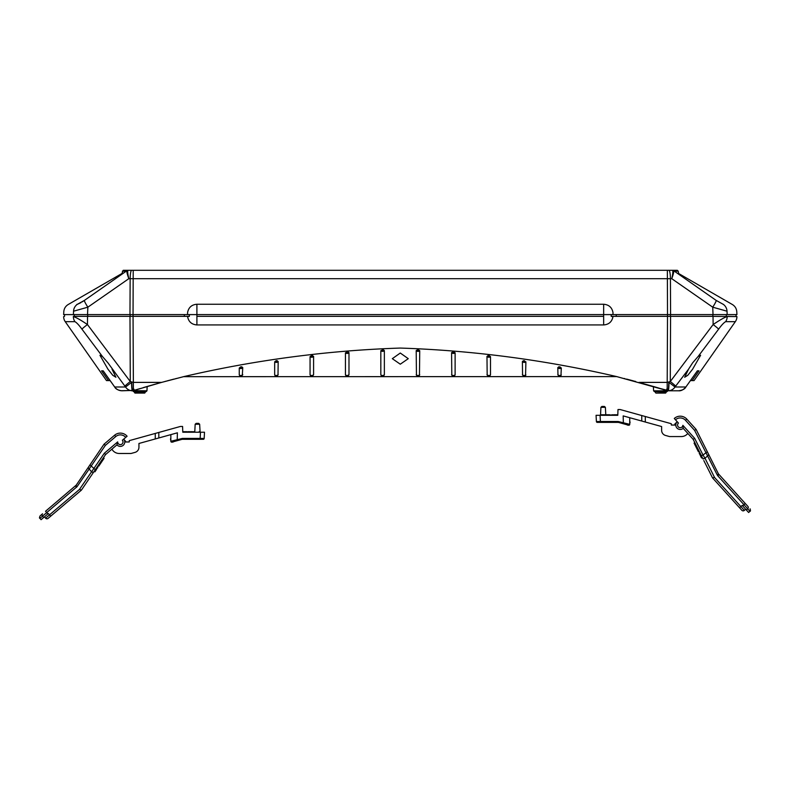 <?xml version="1.0" encoding="UTF-8"?>
<svg xmlns="http://www.w3.org/2000/svg" width="790" height="790" viewBox="0 0 790 790"><rect width="100%" height="100%" fill="white"/><g stroke="black" fill="none" stroke-linecap="round" stroke-linejoin="round"><path stroke-width="1.19" d="M101.92 459.908L102.66 460.412L101.505 460.521L103.391 457.756L104.122 458.249L103.401 459.316L102.66 458.822M94.316 471.433L95.531 469.329L96.597 469.339L95.867 468.835L96.311 469.764M131.031 453.49L119.27 453.49L131.031 453.49L135.05 452.374A5.313 5.313 0 0 0 138.941 447.249L138.941 443.476L155.265 438.954L155.265 433.434L129.284 440.642L129.244 441.966L124.771 441.966A4.434 4.434 0 0 0 123.714 439.102L122.361 440.247A2.656 2.656 0 0 1 121.226 444.474A2.656 2.656 0 0 1 117.68 441.896A2.656 2.656 0 0 0 121.226 444.474A2.656 2.656 0 0 0 122.361 440.247L125.738 437.384A7.09 7.09 0 0 0 115.755 436.564L105.376 445.372L104.043 444.178L114.609 435.211A8.858 8.858 0 0 1 127.091 436.238L125.738 437.384M98.829 464.471L99.688 463.197L100.429 463.7L99.57 464.964L98.829 464.471M125.827 441.966A1.768 1.768 0 0 0 125.432 441.126L123.714 439.102A4.434 4.434 0 0 1 123.201 445.343A4.434 4.434 0 0 1 116.96 444.839L105.514 454.625M81.429 490.096L79.454 489.445L104.31 453.253L105.643 454.447L81.469 490.037M101.476 462.16L100.676 463.325L99.945 462.822L101.505 460.521L102.246 461.024L101.476 462.16L100.735 461.656M103.372 457.785L104.102 458.279M127.091 436.238A8.858 8.858 0 0 0 114.609 435.211A8.858 8.858 0 0 1 127.091 436.238M105.376 445.372L77.065 486.66L46.798 512.513L47.943 513.865L41.07 519.702L39.925 518.349C39.293 518.309 39.362 517.48 40.122 515.85L42.561 513.786A1.768 1.56 -130.3 0 0 42.522 516.146L39.925 518.349M60.968 498.164L45.544 511.258L76.245 485.119L104.043 444.178M95.284 469.685L89.971 464.895L88.52 467.038A1.768 1.225 -145.8 0 0 89.033 468.835L91.413 471.64A1.768 1.225 -145.8 0 0 93.832 471.828M77.065 486.66A1.768 0.81 -145.8 0 1 76.245 485.119L77.45 483.332M81.39 490.136L48.091 518.388L50.698 516.176L49.503 514.863L79.454 489.445M44.447 516.838L45.593 518.191L49.503 514.863L48.358 513.51L47.943 513.865M123.714 439.102A4.434 4.434 0 0 1 123.201 445.343A4.434 4.434 0 0 1 116.96 444.839L117.68 441.896L104.31 453.253M48.091 518.388A1.768 1.768 0 0 1 45.593 518.191M76.442 487.351A1.768 0.82 -130.3 0 1 75.919 485.475M46.798 512.513L47.834 513.954M94.168 471.334L94.909 471.828L96.262 469.823M96.617 467.729L97.348 468.233L96.469 467.947M97.348 468.233L97.812 467.552L97.071 467.058M97.999 465.695L98.73 466.189L99.57 464.964M102.66 460.412L103.401 459.316M96.005 468.934L96.617 468.045M97.219 467.157L98.148 465.794M599.679 422.383L618.422 422.383L618.165 421.505L629.729 424.358A0.889 0.889 0 0 1 628.613 425.218L618.402 422.383L597.655 422.383M600.913 407.324L601.901 406.445L604.409 406.445L605.397 407.324L600.913 407.324L600.528 415.303M596.252 415.303L617.79 415.303L617.987 409.546L620.17 409.546L671.283 423.716L671.332 425.05L675.806 425.05A4.434 4.434 0 0 1 677.257 421.761L675.292 423.549A1.768 1.768 0 0 0 674.719 425.05M596.401 421.544A0.889 0.889 0 0 0 597.28 422.383A0.889 0.889 0 0 1 596.401 421.544L596.065 415.303L596.401 421.544L600.4 421.505L600.094 415.303L599.324 415.303M624.574 424.092L628.613 425.218M629.729 417.713L629.729 424.358M687.833 433.443A8.413 8.413 0 0 1 681.296 436.564L669.535 436.564L665.526 435.448A5.313 5.313 0 0 1 661.625 430.323L661.625 426.551L623.182 415.896L623.369 423.756M674.285 418.473A8.858 8.858 0 0 1 686.796 419.105L696.099 429.375L694.617 430.382L685.483 420.29A7.09 7.09 0 0 0 675.47 419.786L674.285 418.473A8.858 8.858 0 0 1 686.796 419.105L696.099 429.375L718.288 473.605A1.768 1.768 0 0 0 718.564 474L747.923 506.43A1.768 1.56 -42.1 0 1 747.656 508.78L746.343 509.975L742.215 505.412L740.902 506.597L744.338 510.409L745.651 509.214M598.81 421.514L597.675 421.534M600.617 422.383L600.4 421.505L618.165 421.505L618.402 422.383M629.729 423.361L629.837 423.173A1.333 1.333 0 0 0 630.015 422.512L630.015 422.156A1.333 1.333 0 0 0 629.729 421.337M627.043 424.773A1.244 1.244 0 0 0 628.327 425.129M616.901 415.303L616.901 414.77L613.514 414.77L613.514 415.303M613.603 414.77L613.603 415.303M612.546 415.303L612.546 414.77L612.151 415.303M612.151 414.77L611.786 415.303M611.786 414.77L610.947 415.303M609.199 414.77L607.115 414.77M610.008 414.77L610.008 415.303M607.964 414.77L607.964 415.303M606.384 415.303L606.384 414.77L603.767 414.77L604.696 415.303M606.7 415.303L606.7 414.77L606.434 415.303M603.718 415.303L603.718 414.77L603.155 415.303M603.155 414.77L602.553 414.77M603.303 414.77L603.303 415.303M602.997 415.303L602.997 414.77L601.447 414.77L601.447 415.303M601.447 414.77L600.528 414.77L601.447 414.77M678.215 271.187L678.649 273.518L732.36 304.515C735.046 306.174 736.517 308.574 736.774 311.724L736.932 314.598L727.165 314.598L727.027 311.201C740.033 311.912 740.033 311.912 727.027 311.201L712.718 307.182L671.767 278.692L130.143 278.692A8.858 1.541 -90 0 1 131.673 270.299L677.326 270.299L678.215 271.187L675.075 271.158M128.059 270.299L123.24 270.299L131.673 270.299L128.059 270.299L125.008 271.928C120.88 274.091 120.88 274.091 125.008 271.928A0.889 0.879 59.7 0 0 125.403 271.187L128.059 270.299A1.768 1.768 90 0 0 127.032 270.624L127.032 270.624A0.889 0.79 55.3 0 0 127.131 270.536M675.164 271.187C679.222 273.31 679.222 273.31 675.164 271.187A0.889 0.879 -59.7 0 0 675.559 271.928C679.686 274.091 679.686 274.091 675.559 271.928L673.436 270.536A0.889 0.79 -55.3 0 0 673.524 270.615L716.214 300.437L723.344 304.387C735.352 304.555 735.352 304.555 723.344 304.387L723.462 304.387M670.592 314.598L670.424 278.692A8.858 1.541 -90 0 0 668.893 270.299L667.352 270.299L667.52 314.598L726.287 314.598L726.287 316.365M80.876 302.669L77.223 304.387C65.215 304.555 65.215 304.555 77.223 304.387L84.362 300.437L126.993 270.664A1.768 1.748 -126.2 0 1 127.99 270.338C127.437 271.187 127.713 273.972 128.81 278.692L87.858 307.182L87.532 314.598L133.046 314.598L133.214 270.299L131.673 270.299M103.174 370.846L114.698 387.011L110.116 380.592L108.437 380.592L101.564 370.846L103.194 370.846L114.708 387.001L125.551 387.001L124.909 386.142A8.858 0.573 -37.3 0 1 130.281 381.531L129.985 316.365L133.056 316.365L133.056 314.598L667.52 314.598L667.52 316.365L670.582 316.365L670.285 381.531A8.858 0.573 37.3 0 1 675.667 386.142L675.015 387.001L685.868 387.001L697.373 370.846L699.002 370.846L692.129 380.592L694.064 380.592L735.322 321.668L725.635 321.668C723.907 322.616 721.566 325.105 718.614 329.163L698.163 356.448L700.602 355.283L692.633 369.157L687.813 375.27L684.663 377.255L688.534 369.207L675.667 386.142M87.532 314.598L63.644 314.598L63.792 311.724C64.049 308.574 65.521 306.174 68.207 304.515L121.917 273.518L123.24 270.299M727.165 314.598L713.034 314.598L712.718 307.182A8.858 1.027 -55.9 0 0 716.214 300.437M612.991 314.598L612.991 312.593C612.003 307.448 608.893 304.673 603.659 304.249L196.908 304.249C191.684 304.663 188.573 307.448 187.576 312.593L187.576 314.598M73.401 314.598L73.549 311.201C60.534 311.912 60.534 311.912 73.549 311.201L87.858 307.182A8.858 1.027 55.9 0 1 84.362 300.437L82.101 301.918M727.027 311.201A8.858 8.611 -86.5 0 0 723.344 304.387M673.574 270.664C674.008 271.464 673.396 274.15 671.767 278.692C672.853 273.972 673.129 271.187 672.576 270.338A1.768 1.748 126.2 0 1 673.574 270.664M129.975 314.598L130.143 278.692L128.81 278.692C127.17 274.15 126.568 271.464 126.993 270.664L127.032 270.624M73.549 311.201A8.858 8.611 86.5 0 1 77.223 304.387L76.867 304.387M125.403 271.187C121.344 273.31 121.344 273.31 125.403 271.187L122.361 271.187M673.534 270.624A1.768 1.768 -90 0 0 672.507 270.299L672.507 270.299M144.689 393.084L134.972 393.084M145.133 392.63L134.507 392.63L134.488 391.662L145.153 391.662L145.153 392.63M189.373 314.598L189.373 316.365L187.576 316.593C188.563 321.737 191.674 324.512 196.908 324.937L603.659 324.937C608.893 324.522 612.003 321.737 612.991 316.593L611.193 316.365L611.193 314.598M655.759 387.169L638.952 382.39L667.204 382.39L667.511 316.365L611.193 316.365M189.373 316.365L133.056 316.365L133.362 382.39L161.614 382.39L183.823 376.603C255.506 359.954 327.662 350.434 400.283 348.064C472.904 350.434 545.061 359.954 616.743 376.603L617.03 376.672M73.371 316.365L87.542 316.365L74.28 316.365L74.28 314.598M129.985 316.365L87.542 316.365L87.433 324.542L130.281 381.531L133.362 382.39L133.362 390.586L140.255 388.522M603.659 324.937L603.659 316.365L196.908 316.365L196.908 304.249M668.192 390.734L668.567 390.764A8.858 8.443 -90 0 0 675.015 387.001L669.002 382.39A8.858 0.899 90 0 1 668.192 390.734L667.204 390.586L667.204 382.39L670.285 381.531L713.133 324.542L713.024 316.365L670.582 316.365M713.024 316.365L736.932 316.583A8.858 8.858 0 0 1 735.322 321.668M736.932 316.583L727.195 316.365M736.023 316.365L736.023 314.598M64.543 316.365L64.543 314.598M665.21 390.003L666.454 390.388C668.34 390.833 668.34 390.833 666.454 390.388L616.743 376.603L183.537 376.672M176.427 378.469L175.647 378.667L176.427 378.469M174.007 379.082L167.006 380.928L174.007 379.082M166.157 381.155L164.873 381.501L166.157 381.155M135.011 390.112L135.732 389.895M146.111 386.784L144.629 387.219M144.807 387.169L143.227 387.633M147.602 386.35L154.455 384.375L147.602 386.35M154.524 384.365L161.249 382.488L154.524 384.365M136.354 389.707L134.122 390.388C132.226 390.833 132.226 390.833 134.122 390.388C132.226 390.833 132.226 390.833 134.122 390.388C132.226 390.833 132.226 390.833 134.122 390.388L120.959 390.714M139.83 388.65C149.261 385.846 149.261 385.846 139.83 388.65M133.066 390.645L146.96 390.823L147.138 386.478M146.95 386.537L143.839 387.456M161.614 382.39L134.122 390.388L133.599 388.739L134.369 390.309M147.187 386.468L146.96 390.823L146.071 391.662L134.488 391.662M698.163 356.448L692.633 362.837L688.534 369.207M692.129 380.592L690.45 380.592L685.858 387.011C684.861 389.055 682.422 390.309 678.541 390.783L669.061 390.783L660.282 388.512M679.598 390.714L678.541 390.783C681.592 390.704 684.041 389.44 685.868 387.001L697.392 370.846L699.002 370.846M108.437 380.592L106.502 380.592L65.244 321.668A8.858 8.858 0 0 1 63.644 316.583M654.456 386.784L655.937 387.219M655.433 392.63L655.404 391.662L654.495 391.662L666.987 391.662L667.876 390.704M624.139 378.469L624.92 378.667L624.139 378.469M626.559 379.082L633.56 380.928L626.559 379.082M634.41 381.155L635.693 381.501L634.41 381.155M638.952 382.39L657.339 387.633M659.68 388.334L653.439 386.478M653.616 386.537L656.727 387.456M667.204 390.586L666.454 390.388C668.34 390.833 668.34 390.833 666.454 390.388C668.34 390.833 668.34 390.833 666.454 390.388L666.572 390.428M560.959 375.546L561.305 368.031L559.863 366.856L557.799 367.607L557.967 375.023A2.212 2.212 0 0 0 560.959 375.546A2.212 2.212 0 0 1 557.967 375.023M524.461 360.694L522.388 361.474L522.565 375.062A2.212 2.212 0 0 0 525.557 375.526L525.903 361.84L523.296 360.684M488.872 375.912A2.212 2.212 0 0 0 490.175 375.487A2.212 2.212 0 0 1 488.872 375.912L490.501 374.924L490.501 356.646L489.079 355.53L486.976 356.349L487.173 375.122A2.212 2.212 0 0 0 488.872 375.912A2.212 2.212 0 0 1 487.173 375.122M451.801 375.191A2.212 2.212 0 0 0 454.813 375.438A2.212 2.212 0 0 1 453.44 375.912L455.119 374.875L455.119 352.804L453.727 351.728L451.584 352.607L451.801 375.191A2.212 2.212 0 0 0 453.44 375.912L453.855 375.872M419.737 374.825A2.212 1.817 180 0 1 417.95 375.507L417.999 375.912A2.212 2.212 0 0 0 419.46 375.359L419.737 350.671L417.999 349.624L416.202 350.602L416.449 375.28A2.212 2.212 0 0 0 417.999 375.912L419.46 375.359A2.212 2.212 0 0 1 416.449 375.28M400.283 364.2L408.262 358.67L400.283 353.031L392.314 358.67L400.283 364.2M380.829 374.825L381.106 375.359A2.212 2.212 0 0 0 382.567 375.912L384.365 374.756L384.365 350.602L383.15 349.664L380.829 350.671L380.829 374.825A2.212 1.817 0 0 0 384.365 374.756M345.447 374.875L345.753 375.438A2.212 2.212 0 0 0 347.126 375.912L348.983 374.687L348.983 352.607L347.886 351.728L345.447 352.804L345.447 374.875A2.212 1.817 0 0 0 348.983 374.687M312.712 375.665L313.591 374.638L313.591 356.349L311.487 355.53L310.065 356.646L310.065 374.924L311.695 375.912A2.212 2.212 0 0 0 313.393 375.122A2.212 2.212 0 0 1 310.391 375.487A2.212 2.212 0 0 0 311.695 375.912M276.115 360.694L274.673 361.84L274.673 374.964L276.253 375.912A2.212 2.212 0 0 1 275.009 375.526A2.212 2.212 0 0 0 278.001 375.062L278.179 361.474L276.253 360.665L277.27 360.684M277.715 375.369L278.001 375.062A2.212 2.212 0 0 1 276.253 375.912M242.303 375.339L242.767 367.607L240.713 366.856L239.261 368.031L239.261 374.983L240.822 375.912A2.212 2.212 0 0 1 239.607 375.546A2.212 2.212 0 0 0 242.599 375.023A2.212 2.212 0 0 1 240.822 375.912M124.909 386.142L107.934 362.837L102.404 356.448L99.965 355.283L107.934 369.157L112.753 375.27L115.913 377.255L112.032 369.207M102.404 356.448L81.953 329.163C79 325.105 76.66 322.606 74.931 321.668L65.244 321.668M74.931 321.668A8.858 8.611 -90 0 1 73.371 316.583C75.949 317.294 80.639 319.95 87.433 324.542A8.858 0.553 -36.7 0 0 81.953 329.163M718.614 329.163A8.858 0.553 36.7 0 0 713.133 324.542C719.937 319.95 724.627 317.294 727.195 316.583A8.858 8.611 90 0 1 725.635 321.668M132.374 390.734L131.999 390.764A8.858 8.443 90 0 1 125.551 387.001L131.565 382.39A8.858 0.899 90 0 0 132.374 390.734L133.362 390.586M114.698 387.011C115.705 389.055 118.154 390.309 122.025 390.783C118.954 390.685 116.505 389.431 114.688 387.011C116.545 389.45 118.984 390.704 122.025 390.783L134.122 390.388M131.999 390.764L131.505 390.783M678.541 390.783L669.061 390.783L678.541 390.783C680.98 391.07 683.429 389.816 685.868 387.011M666.454 390.388L666.967 388.739L666.454 390.388L668.567 390.764M239.261 374.983A2.212 1.817 0 0 0 242.767 374.569M242.767 367.607A2.212 1.817 180 0 1 239.261 368.031M274.673 374.964A2.212 1.817 0 0 0 278.179 374.598M278.179 361.474A2.212 1.817 180 0 1 274.673 361.84M310.065 374.924A2.212 1.817 0 0 0 313.591 374.638M313.591 356.349A2.212 1.817 180 0 1 310.065 356.646M348.983 352.607A2.212 1.817 180 0 1 345.447 352.804M347.126 375.912A2.212 2.212 0 0 0 348.765 375.191A2.212 2.212 0 0 1 345.753 375.438M384.365 350.602A2.212 1.817 180 0 1 380.829 350.671M382.617 375.507L382.567 375.912A2.212 2.212 0 0 0 384.118 375.28A2.212 2.212 0 0 1 381.106 375.359M416.202 350.602A2.212 1.817 0 0 0 419.737 350.671M417.95 375.507A2.212 1.817 180 0 1 416.202 374.756M451.584 352.607A2.212 1.817 0 0 0 455.119 352.804M455.119 374.875A2.212 1.817 180 0 1 451.584 374.687M486.976 356.349A2.212 1.817 0 0 0 490.501 356.646M490.501 374.924A2.212 1.817 180 0 1 486.976 374.638M522.388 361.474A2.212 1.817 0 0 0 525.903 361.84M525.903 374.964A2.212 1.817 180 0 1 522.388 374.598M557.799 367.607A2.212 1.817 0 0 0 561.305 368.031M561.305 374.983A2.212 1.817 180 0 1 557.799 374.569M195.169 424.25L196.157 423.361L198.665 423.361L199.653 424.25L195.169 424.25L194.755 432.219M155.265 433.434L180.397 426.462L182.579 426.462L182.786 432.219L204.501 432.219L204.175 438.47L203.05 438.45M182.144 439.309L173.524 441.699A1.244 1.244 0 0 1 172.25 442.054L171.953 442.133A0.889 0.889 0 0 1 170.838 441.284L170.838 434.638L170.838 441.284L182.401 438.42L182.164 439.309L203.287 439.309L182.144 439.309L179.093 440.158M155.265 438.954L177.394 432.811L177.197 440.682M182.401 438.42L200.166 438.42L200.482 432.219M119.27 453.49A8.413 8.413 0 0 1 112.377 449.895L111.864 449.164M202.911 439.309L203.287 439.309A0.889 0.889 0 0 0 204.175 438.47L200.166 438.42L199.949 439.309M170.838 438.262A1.333 1.333 0 0 0 170.551 439.082L170.551 439.438A1.333 1.333 0 0 0 170.729 440.099L170.838 440.287M170.838 441.284A0.889 0.889 0 0 0 171.953 442.133A0.889 0.889 0 0 1 170.838 441.284A0.889 0.889 0 0 0 171.953 442.133M187.052 432.219L187.052 431.696L183.665 431.696L183.665 432.219M185.423 431.696L185.423 432.219M185.847 431.696L185.847 432.219M186.124 431.696L186.124 432.219M186.638 431.696L186.638 432.219M186.746 431.696L186.746 432.219M189.62 432.219L189.62 431.696L188.02 431.696L188.02 432.219M188.445 431.696L188.445 432.219M192.602 431.696L190.558 431.696M191.368 431.696L191.368 432.219M193.451 431.696L193.451 432.219M194.784 431.696L193.876 432.219M194.162 431.696L194.162 432.219M199.119 431.696L200.038 431.696L199.119 431.696M697.758 448.878L697.126 449.194L698.479 451.89L699.111 451.574L697.254 447.476M741.84 510.281A1.768 1.768 0 0 0 744.338 510.409A1.768 1.768 0 0 1 741.84 510.281L712.531 477.901L703.801 460.531M701.431 455.81L703.011 455.01L705.016 458.249A1.768 1.225 -26.6 0 1 702.596 458.121L693.166 439.339L683.202 428.328A4.434 4.434 0 0 1 676.951 428.022A4.434 4.434 0 0 1 677.257 421.761A4.434 4.434 0 0 0 676.951 428.022A4.434 4.434 0 0 0 683.202 428.328L682.876 425.326L694.647 438.332L693.166 439.339M694.756 444.474L694.064 443.111L694.854 442.706L696.207 445.402L695.417 445.797L694.756 444.474L695.546 444.079M675.47 419.786L678.442 423.075A2.656 2.656 0 0 0 679.025 427.41A2.656 2.656 0 0 0 682.876 425.326M742.669 505.916L743.982 504.731L747.656 508.78L749.937 511.308L748.624 512.503L746.343 509.975M745.296 503.536L742.57 505.807M717.32 471.67L718.288 473.605A1.768 0.81 153.4 0 1 717.271 475.017L694.617 430.382M712.501 477.861L714.535 477.466L740.902 506.597L739.539 507.743L740.902 506.597M708.492 454.062A1.768 1.225 153.4 0 1 707.741 455.781L705.016 458.249L714.535 477.466M717.271 475.017L717.794 475.797A1.768 0.82 -42.1 0 0 718.564 474L718.288 473.605A1.768 1.768 0 0 0 718.564 474M743.894 504.622L745.187 503.418L743.894 504.622L717.794 475.797M707.327 451.752L703.011 455.01L694.647 438.332M700.809 454.971L700.177 455.287L701.53 457.983L702.162 457.657M700.592 456.097L701.224 455.781M700.414 455.751L701.046 455.425M699.841 453.045L699.209 453.361L699.693 454.329L700.325 454.003M699.387 453.717L700.029 453.401M697.807 450.567L698.439 450.251M696.464 445.906L695.674 446.301L696.652 448.266L697.284 447.95M696.316 447.584L696.918 448.789L697.55 448.473M696.513 447.979L697.145 447.663M699.269 451.495L703.051 459.029M665.595 393.084L655.888 393.084M655.868 393.084L666.059 392.63L666.079 391.662M43.667 517.499L42.522 516.146L46.689 512.611L45.544 511.258M115.755 436.564L114.609 435.211M645.302 416.508L645.302 422.028M641.747 421.04L641.747 415.52M603.659 304.249L603.659 316.365M196.908 324.937L196.908 316.365M670.443 314.598L670.443 316.365M712.847 316.365L712.847 314.598M616.22 314.598L616.22 316.365M184.347 316.365L184.347 314.598M130.133 316.365L130.133 314.598M87.73 314.598L87.73 316.365M653.606 390.823L654.495 391.662L653.606 390.823L653.379 386.468L653.606 390.823L667.876 390.823L666.987 391.662M132.503 390.724A8.858 0.77 -90 0 1 131.821 382.39M668.063 390.724A8.858 0.77 -90 0 0 668.755 382.39M240.713 366.856L241.918 366.846M241.138 368.535L240.822 366.856M276.54 362.383L276.253 360.694M311.487 355.53L312.593 355.52M311.912 357.218L311.695 355.53M347.274 353.426L347.126 351.728L347.886 351.728M382.617 351.362L382.567 349.664L383.15 349.664M417.95 351.362L417.999 349.664L417.416 349.664M453.292 353.426L453.44 351.728L452.69 351.728M489.079 355.53L487.973 355.52M488.654 357.218L488.872 355.53M522.565 375.062A2.212 2.212 0 0 0 525.557 375.526M524.027 362.383L524.313 360.694M559.863 366.856L558.658 366.846M559.429 368.535L559.745 366.856M158.82 432.446L158.82 437.966M686.796 419.105L685.483 420.29M695.901 446.765L696.691 446.36M605.397 407.324L605.782 414.77M610.196 415.303L610.196 414.77M606.937 415.303L606.937 414.77M600.489 415.303L600.489 414.77M146.96 390.823L146.071 391.662M132.7 390.823L133.579 391.662L132.69 390.704M199.653 424.25L200.077 431.696M190.37 432.219L190.37 431.696M193.629 432.219L193.629 431.696M749.937 511.308C750.559 511.357 750.609 510.518 750.065 508.809"/></g></svg>
